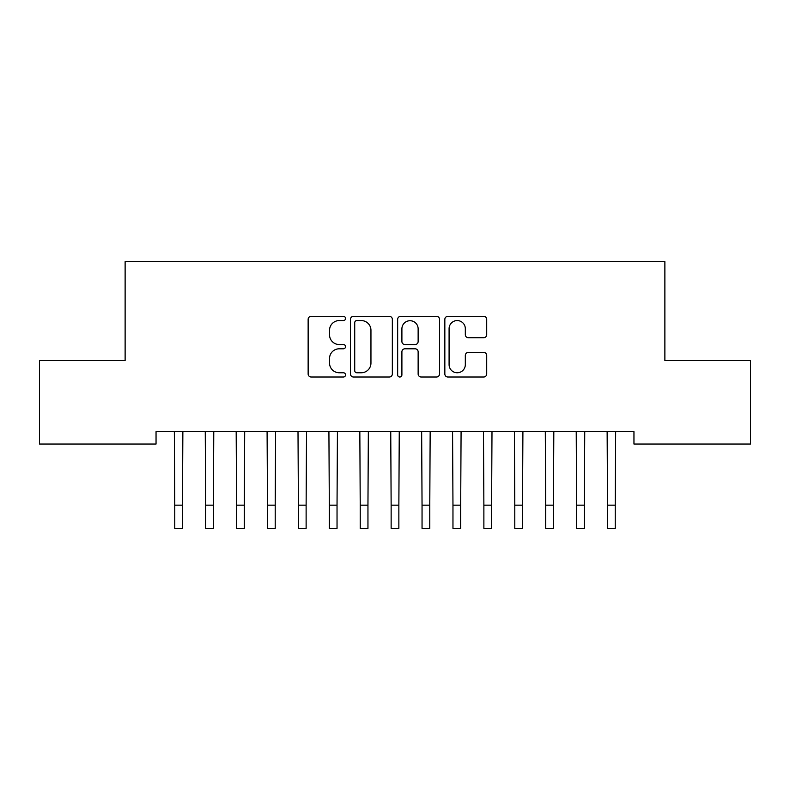 <?xml version="1.0" encoding="UTF-8"?>
<svg xmlns="http://www.w3.org/2000/svg" width="790" height="790" viewBox="0 0 790 790"><rect width="100%" height="100%" fill="white"/><g stroke="black" fill="none" stroke-linecap="round" stroke-linejoin="round"><path stroke-width="1.19" d="M345.536 318.449A2.123 2.123 0 0 0 343.413 316.326L311.181 316.326A3.032 3.032 0 0 0 308.14 319.358L308.14 373.976A3.032 3.032 0 0 0 311.181 377.008L343.413 377.008A2.123 2.123 0 0 0 345.536 374.885A2.123 2.123 0 0 0 343.413 372.762L339.246 372.762A9.707 9.707 0 0 1 329.539 363.054L329.539 358.502A9.707 9.707 0 0 1 339.246 348.795L343.413 348.795A2.123 2.123 0 0 0 345.536 346.672A2.123 2.123 0 0 0 343.413 344.539L339.246 344.539A9.707 9.707 0 0 1 329.539 334.832L329.539 330.279A9.707 9.707 0 0 1 339.246 320.572L343.413 320.572A2.123 2.123 0 0 0 345.536 318.449M483.678 337.715A3.032 3.032 0 0 0 486.709 334.684L486.709 319.358A3.032 3.032 0 0 0 483.678 316.326L447.871 316.326A3.032 3.032 0 0 0 444.839 319.358L444.839 373.976A3.032 3.032 0 0 0 447.871 377.008L483.678 377.008A3.032 3.032 0 0 0 486.709 373.976L486.709 355.47A3.032 3.032 0 0 0 483.678 352.429L468.351 352.429A3.032 3.032 0 0 0 465.32 355.47L465.32 364.644A8.117 8.117 0 0 1 457.203 372.762A8.117 8.117 0 0 1 449.085 364.644L449.085 328.689A8.117 8.117 0 0 1 457.203 320.572A8.117 8.117 0 0 1 465.32 328.689L465.32 334.684A3.032 3.032 0 0 0 468.351 337.715L483.678 337.715M633.955 431.676L156.045 431.676L156.045 444.039L39.5 444.039L39.5 360.576L125.126 360.576L125.126 261.658L664.874 261.658L664.874 360.576L750.5 360.576L750.5 444.039L633.955 444.039L633.955 431.676M392.344 319.358A3.032 3.032 0 0 0 389.312 316.326L353.505 316.326A3.032 3.032 0 0 0 350.474 319.358L350.474 373.976A3.032 3.032 0 0 0 353.505 377.008L389.312 377.008A3.032 3.032 0 0 0 392.344 373.976L392.344 319.358M400.688 316.326L436.495 316.326A3.032 3.032 0 0 1 439.526 319.358L439.526 373.976A3.032 3.032 0 0 1 436.495 377.008L421.169 377.008A3.032 3.032 0 0 1 418.137 373.976L418.137 351.827A3.032 3.032 0 0 0 415.106 348.795L404.934 348.795A3.032 3.032 0 0 0 401.903 351.827L401.903 374.885A2.123 2.123 0 0 1 399.779 377.008A2.123 2.123 0 0 1 397.656 374.885L397.656 319.358A3.032 3.032 0 0 1 400.688 316.326M356.843 320.572A2.123 2.123 0 0 0 354.72 322.695L354.72 370.638A2.123 2.123 0 0 0 356.843 372.762L361.247 372.762A9.707 9.707 0 0 0 370.954 363.054L370.954 330.279A9.707 9.707 0 0 0 361.247 320.572L356.843 320.572M418.137 328.838A8.117 8.117 0 0 0 410.02 320.72A8.117 8.117 0 0 0 401.903 328.838L401.903 341.507A3.032 3.032 0 0 0 404.934 344.539L415.106 344.539A3.032 3.032 0 0 0 418.137 341.507L418.137 328.838M174.353 431.676L174.748 505.156L182.47 505.156L182.865 431.676M174.748 505.156L174.748 528.342L182.47 528.342L182.47 505.156M205.262 431.676L205.657 505.156L213.389 505.156L213.774 431.676M205.657 505.156L205.657 528.342L213.389 528.342L213.389 505.156M236.18 431.676L236.575 505.156L244.298 505.156L244.693 431.676M236.575 505.156L236.575 528.342L244.298 528.342L244.298 505.156M267.089 431.676L267.484 505.156L275.216 505.156L275.601 431.676M267.484 505.156L267.484 528.342L275.216 528.342L275.216 505.156M298.008 431.676L298.393 505.156L306.125 505.156L306.52 431.676M298.393 505.156L298.393 528.342L306.125 528.342L306.125 505.156M328.916 431.676L329.312 505.156L337.034 505.156L337.429 431.676M329.312 505.156L329.312 528.342L337.034 528.342L337.034 505.156M359.835 431.676L360.22 505.156L367.952 505.156L368.347 431.676M360.22 505.156L360.22 528.342L367.952 528.342L367.952 505.156M390.744 431.676L391.139 505.156L398.861 505.156L399.256 431.676M391.139 505.156L391.139 528.342L398.861 528.342L398.861 505.156M421.653 431.676L422.048 505.156L429.78 505.156L430.165 431.676M422.048 505.156L422.048 528.342L429.78 528.342L429.78 505.156M452.571 431.676L452.966 505.156L460.688 505.156L461.084 431.676M452.966 505.156L452.966 528.342L460.688 528.342L460.688 505.156M483.48 431.676L483.875 505.156L491.607 505.156L491.992 431.676M483.875 505.156L483.875 528.342L491.607 528.342L491.607 505.156M514.399 431.676L514.784 505.156L522.516 505.156L522.911 431.676M514.784 505.156L514.784 528.342L522.516 528.342L522.516 505.156M545.307 431.676L545.702 505.156L553.425 505.156L553.82 431.676M545.702 505.156L545.702 528.342L553.425 528.342L553.425 505.156M576.226 431.676L576.611 505.156L584.343 505.156L584.738 431.676M576.611 505.156L576.611 528.342L584.343 528.342L584.343 505.156M607.135 431.676L607.53 505.156L615.252 505.156L615.647 431.676M607.53 505.156L607.53 528.342L615.252 528.342L615.252 505.156M174.748 528.342L182.47 528.342M205.657 528.342L213.389 528.342M236.575 528.342L244.298 528.342M267.484 528.342L275.216 528.342M298.393 528.342L306.125 528.342M329.312 528.342L337.034 528.342M360.22 528.342L367.952 528.342M391.139 528.342L398.861 528.342M422.048 528.342L429.78 528.342M452.966 528.342L460.688 528.342M483.875 528.342L491.607 528.342M514.784 528.342L522.516 528.342M545.702 528.342L553.425 528.342M576.611 528.342L584.343 528.342M607.53 528.342L615.252 528.342"/></g></svg>
